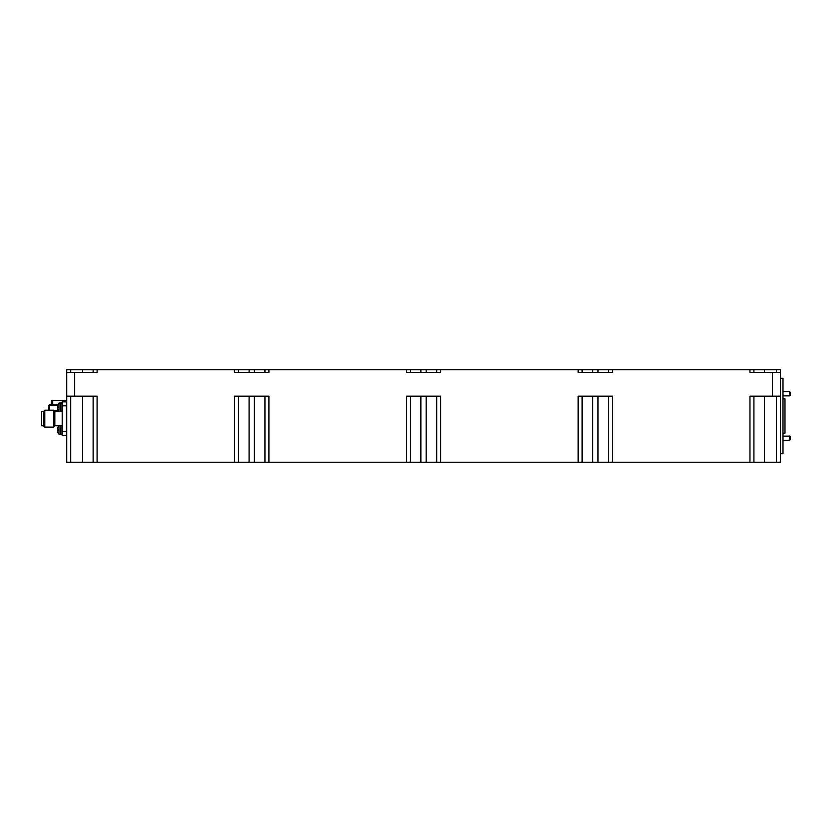 <?xml version="1.0" encoding="UTF-8"?>
<svg xmlns="http://www.w3.org/2000/svg" width="832" height="832" viewBox="0 0 832 832"><rect width="100%" height="100%" fill="white"/><g stroke="black" fill="none" stroke-linecap="round" stroke-linejoin="round"><path stroke-width="1.25" d="M66.446 431.465L66.446 435.427L62.213 435.427L62.213 431.465L66.446 431.465L66.446 405.829L62.213 405.829L62.213 401.856L66.446 401.856L66.446 405.829M44.772 427.097L43.711 426.046L43.711 411.247L44.772 410.186L44.772 427.097L53.758 427.097L53.758 410.186L44.772 410.186M53.758 410.186L54.818 411.247L54.818 426.046L53.758 427.097M43.711 425.776L41.6 425.776L41.6 411.507L43.711 411.507M62.213 405.829L62.213 431.465M57.803 427.96L57.803 427.96A6.594 6.594 0 0 0 57.595 428.771L57.803 429.562A6.469 5.595 90 0 0 57.803 430.456L57.595 431.246A6.594 6.594 0 0 0 57.803 432.058L57.803 432.058M60.892 425.578L62.213 425.651M62.213 425.578L60.892 425.651L60.892 434.439L62.213 434.439M60.892 402.854L62.213 402.917M62.213 402.854L60.892 402.917L60.892 411.705L62.213 411.705M57.595 408.522L57.803 407.732A6.469 5.595 90 0 1 57.803 406.827L57.595 406.037L57.803 406.827A6.469 5.595 90 0 0 57.803 407.732L57.595 408.522A6.594 6.594 0 0 0 57.803 409.323L57.803 409.323M57.595 429.562L57.803 429.562A6.469 5.595 90 0 0 57.803 430.456L57.595 431.246M57.782 427.95A6.604 6.604 0 0 1 58.989 425.776L58.989 434.242L60.892 434.242M57.782 432.068A6.604 6.604 0 0 0 58.989 434.242M57.803 405.226L57.803 405.226A6.594 6.594 0 0 0 57.595 406.037M57.782 405.226A6.604 6.604 0 0 1 58.989 403.052L58.989 411.507L60.892 411.507M57.782 409.334A6.604 6.604 0 0 0 58.989 411.507L54.818 411.507M48.734 410.186L48.734 405.496L49.525 404.706L49.525 410.186M49.525 404.706L57.98 404.706M51.376 402.657L51.376 404.706M65.385 401.856L65.385 400.535L52.697 400.535A1.321 1.321 -0 0 0 51.376 401.856M52.697 404.706L52.697 400.535L65.385 400.535A1.321 1.321 -0 0 0 66.706 399.214M749.965 369.741L749.965 372.393L780.354 372.393L780.354 369.741L66.706 369.741L66.706 372.393L97.105 372.393L97.105 369.741M436.748 372.393L436.748 369.741M410.322 372.393L410.322 369.741M406.349 369.741L406.349 372.393L440.71 372.393L440.71 369.741M264.94 372.393L264.94 369.741M238.514 372.393L238.514 369.741M234.551 369.741L234.551 372.393L268.913 372.393L268.913 369.741M93.142 372.393L93.142 369.741M753.927 372.393L753.927 369.741M608.556 372.393L608.556 369.741M582.119 372.393L582.119 369.741M578.157 369.741L578.157 372.393L612.518 372.393L612.518 369.741M782.995 440.367L789.61 440.367L790.4 439.577L790.4 436.925L789.61 436.134L782.995 436.134M782.995 395.866L789.61 395.866L790.4 395.075L790.4 392.423L789.61 391.633L782.995 391.633M782.995 433.181L784.982 433.181L784.982 398.819L782.995 398.819M780.354 378.269L782.995 378.269L782.995 453.731L780.354 453.731M410.322 396.178L410.322 462.259L268.913 462.259L268.913 396.178L234.551 396.178L234.551 462.259L66.706 462.259L66.706 396.178L97.105 396.178L97.105 462.259M238.514 396.178L238.514 462.259L264.94 462.259L264.94 396.178M268.913 462.259L264.94 462.259M238.514 462.259L234.551 462.259M582.119 396.178L582.119 462.259L440.71 462.259L440.71 396.178L406.349 396.178L406.349 462.259M410.322 462.259L436.748 462.259L436.748 396.178M440.71 462.259L436.748 462.259M753.927 396.178L753.927 462.259L612.518 462.259L612.518 396.178L578.157 396.178L578.157 462.259M582.119 462.259L608.556 462.259L608.556 396.178M612.518 462.259L608.556 462.259M780.354 372.393L780.354 396.178L749.965 396.178L749.965 462.259M753.927 462.259L780.354 462.259L780.354 396.178M93.142 396.178L93.142 462.259M66.706 372.393L66.706 396.178M789.61 395.866L789.61 391.633M789.61 440.367L789.61 436.134M48.734 405.496L57.824 405.101M54.153 410.582L58.344 410.582M58.885 411.372L54.818 411.372M426.171 372.393L426.171 369.741M420.888 372.393L420.888 369.741M254.374 372.393L254.374 369.741M249.09 372.393L249.09 369.741M82.566 372.393L82.566 369.741M70.678 372.393L70.678 369.741M776.391 372.393L776.391 369.741M764.494 372.393L764.494 369.741M597.979 372.393L597.979 369.741M592.696 372.393L592.696 369.741M249.09 396.178L249.09 462.259M254.374 396.178L254.374 462.259M420.888 396.178L420.888 462.259M426.171 396.178L426.171 462.259M592.696 396.178L592.696 462.259M597.979 396.178L597.979 462.259M764.494 396.178L764.494 462.259M776.391 396.178L776.391 462.259M82.566 396.178L82.566 462.259M70.678 396.178L70.678 462.259M74.641 372.393L74.641 396.178M772.429 372.393L772.429 396.178M54.818 425.776L60.892 425.776M58.989 403.052L60.892 403.052"/></g></svg>
